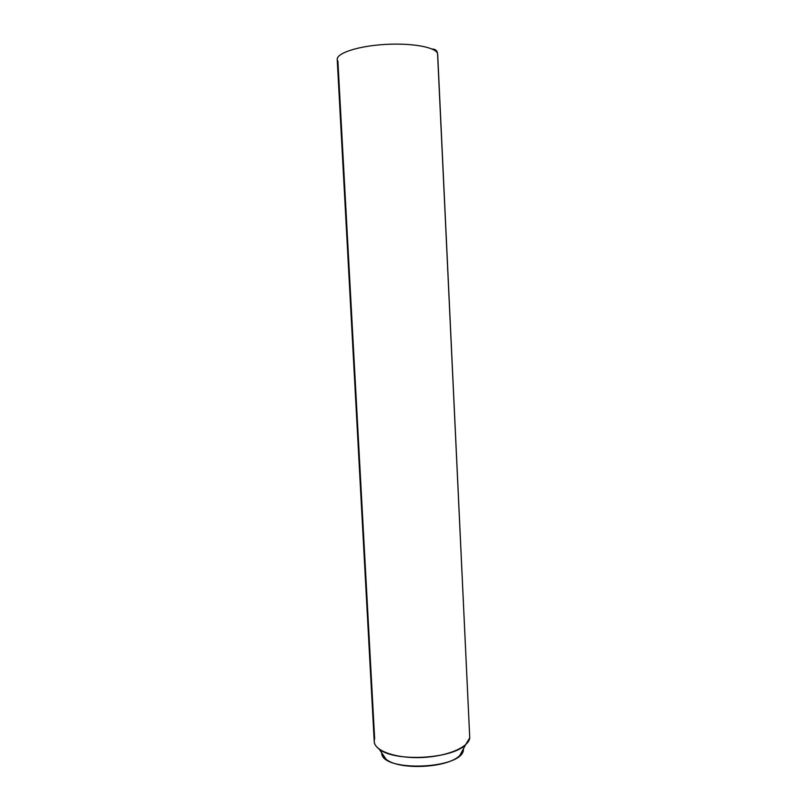 <?xml version="1.0" encoding="UTF-8"?>
<svg xmlns="http://www.w3.org/2000/svg" width="807" height="807" viewBox="0 0 807 807"><rect width="100%" height="100%" fill="white"/><g stroke="black" fill="none" stroke-linecap="round" stroke-linejoin="round"><path stroke-width="1.21" d="M463.49 748.644L459.808 755.483C447.774 768.082 399.294 770.544 386.059 759.216C383.416 757.228 381.953 755.09 381.701 752.78C381.065 772.612 463.581 769.273 463.44 749.431L463.49 748.644M437.687 54.402L469.745 737.84C468.968 747.252 446.876 756.623 421.355 757.531C395.834 758.55 374.408 750.853 374.226 741.512L337.215 59.496C336.509 53.131 358.268 45.979 385.151 44.435C412.014 42.811 435.982 47.27 437.555 53.615L469.745 737.84L437.555 53.615C435.982 47.27 412.014 42.811 385.151 44.435C358.268 45.979 336.509 53.131 337.215 59.496L337.911 61.403L374.64 738.647C373.399 742.39 374.922 745.88 379.219 749.128C394.482 762.101 451.718 759.195 465.589 744.75L469.745 737.84L469.634 735.51M437.555 53.615C437.122 50.659 435.447 49.146 432.532 49.076M459.808 755.483L465.589 744.75M386.059 759.216L379.219 749.128"/></g></svg>
